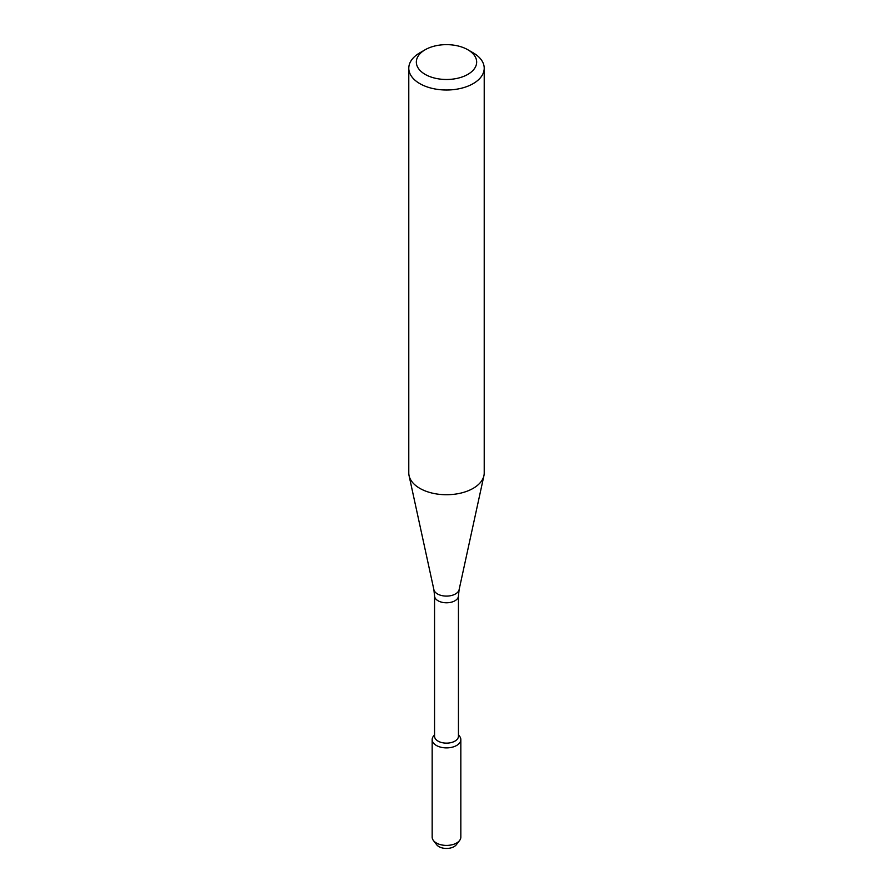 <?xml version="1.0" encoding="UTF-8"?>
<svg xmlns="http://www.w3.org/2000/svg" width="893" height="893" viewBox="0 0 893 893"><rect width="100%" height="100%" fill="white"/><g stroke="black" fill="none" stroke-linecap="round" stroke-linejoin="round"><path stroke-width="1.34" d="M458.444 734.76L459.582 736.234A14.333 8.271 180 0 1 456.636 745.465A14.333 8.271 180 0 1 438.374 746.425A14.333 8.271 180 0 1 433.418 736.234L434.556 734.76M434.556 595.899A11.944 6.898 180 0 0 441.935 602.262A11.944 6.898 180 0 0 454.95 600.766A11.944 6.898 180 0 0 458.444 595.899L458.444 736.234A11.944 6.898 180 0 1 454.95 741.112A11.944 6.898 180 0 1 441.935 742.608A11.944 6.898 180 0 1 434.556 736.234L434.556 595.899L433.886 589.681L409.072 475.668A37.718 21.778 180 0 1 408.782 472.944L408.782 68.236A37.718 21.778 180 0 1 419.833 52.832L425.157 49.751A30.172 17.425 180 0 1 467.843 49.751A30.172 17.425 180 0 1 467.832 74.387A30.172 17.425 180 0 1 425.168 74.387A30.172 17.425 180 0 1 425.157 49.751M467.843 49.751L473.167 52.832A37.718 21.778 180 0 1 484.218 68.236L484.218 472.944A37.718 21.778 180 0 1 483.928 475.668A37.718 21.778 180 0 1 473.167 488.348A37.718 21.778 180 0 1 434.266 493.55A37.718 21.778 180 0 1 409.072 475.668M484.218 68.236A37.718 21.778 180 0 1 473.167 83.629A37.718 21.778 180 0 1 432.067 88.351A37.718 21.778 180 0 1 408.782 68.236M458.444 735.039A14.333 8.271 180 0 1 460.833 739.616L460.833 837.143A14.333 8.271 180 0 1 459.582 840.514L456.267 844.8A10.705 6.184 180 0 1 454.068 846.642A10.705 6.184 180 0 1 436.733 844.8L433.418 840.514A14.333 8.271 180 0 1 432.167 837.143L432.167 739.616A14.333 8.271 180 0 1 434.556 735.039M459.582 840.514A14.333 8.271 180 0 1 456.636 842.992A14.333 8.271 180 0 1 433.418 840.514M460.833 739.616A14.333 8.271 180 0 1 456.636 745.465A14.333 8.271 180 0 1 441.019 747.262A14.333 8.271 180 0 1 432.167 739.616M458.444 595.899L459.114 589.681A12.703 7.334 180 0 1 455.486 593.945A12.703 7.334 180 0 1 442.381 595.709A12.703 7.334 180 0 1 433.886 589.681M459.114 589.681L483.928 475.668"/></g></svg>
